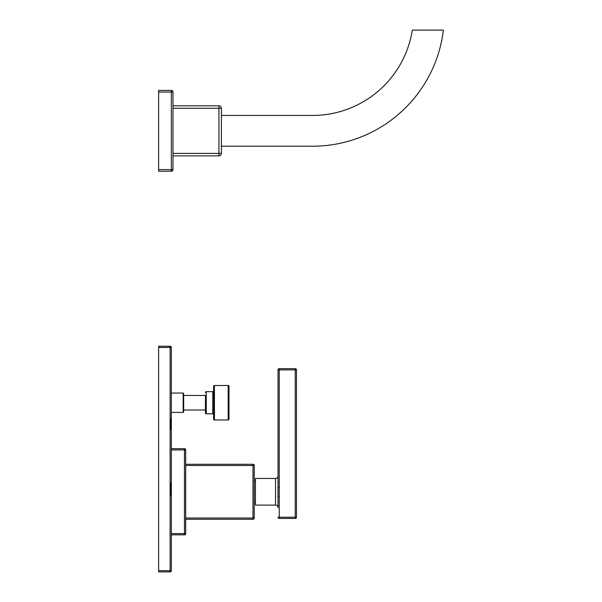 <?xml version="1.0" encoding="UTF-8"?>
<svg xmlns="http://www.w3.org/2000/svg" width="602" height="602" viewBox="0 0 602 602"><rect width="100%" height="100%" fill="white"/><g stroke="black" fill="none" stroke-linecap="round" stroke-linejoin="round"><path stroke-width="0.45" stroke-dasharray="3.01 2.26" d="M171.344 422.958L170.727 422.77L170.727 428.752L170.727 421.325L170.727 428.963L170.727 419.534L170.727 424.086L170.727 422.77L171.344 422.77L171.344 429.565L171.344 419.316L170.727 418.932L170.727 429.565L170.727 419.316L171.344 418.932L171.344 429.565L171.344 418.932L171.344 424.086L171.344 422.958L170.727 422.958L171.344 422.958M158.627 347.467L170.11 347.467L170.11 570.666L171.344 570.666L171.344 347.467L170.11 347.467L170.11 346.233L158.627 346.233L158.627 571.9L170.11 571.9L170.11 570.666L158.627 570.666M171.344 485.483L171.344 496.048L171.344 483.376L171.344 489.652L171.344 483.376L171.344 485.483L170.727 485.483L170.727 495.303L170.727 485.483M171.344 495.303L171.344 496.048L171.344 495.303L170.727 495.303L170.727 496.048L170.727 493.196L170.727 496.048L170.727 495.303L171.344 495.303M171.344 492.526L171.344 483.225L171.344 495.333L171.344 492.526L170.727 492.526L170.727 496.198L170.727 483.225L170.727 492.526M171.344 423.996L171.344 429.693L171.344 423.996L170.727 423.996L170.727 418.811L170.727 429.693L170.727 423.996M171.344 533.62L171.344 448.686L171.344 533.62L184.475 533.62L184.475 448.686M171.344 402.73L171.344 412.415L171.344 402.73M171.344 490.517L170.727 490.517L171.344 490.517M171.344 496.048L170.727 495.995L171.344 496.048M171.344 495.943L170.727 495.928M170.727 483.481L171.344 483.481L170.727 483.481M171.344 484.128L170.727 484.128L171.344 484.128M171.344 483.376L170.727 483.376L171.344 483.376M171.344 489.652L170.727 489.652L171.344 489.652M171.344 495.333L170.727 495.333M171.344 484.091L170.727 484.091M171.344 486.898L170.727 486.898M171.344 483.225L170.727 483.225M171.344 496.198L170.727 496.198M171.344 492.775L170.727 492.775M171.344 429.693L170.727 429.693M171.344 418.811L170.727 418.811M171.344 425.057L171.344 419.534L171.344 425.057L170.727 425.057M171.344 428.963L170.727 428.963M171.344 419.534L170.727 419.534M171.344 424.809L170.727 424.809L171.344 424.809M171.344 425.938L170.727 425.787L171.344 425.938M171.344 422.77L170.727 422.77L171.344 422.77M171.344 424.086L170.727 424.086L171.344 424.086M171.344 419.564L170.727 419.564L171.344 419.564M171.344 418.932L170.727 419.022L171.344 418.932M171.344 419.022L170.727 418.977L171.344 419.022M171.344 428.933L170.727 428.933L170.727 427.172L170.727 429.565L170.727 428.933L171.344 428.933M171.344 429.565L170.727 429.474L171.344 429.565M171.344 429.474L170.727 429.519L171.344 429.474M171.344 427.164L170.727 427.164L171.344 427.172M171.344 428.752L170.727 428.752L171.344 428.752M171.344 449.92L185.702 449.92L185.702 533.62L184.475 533.62L184.475 534.847L171.344 534.847M185.702 518.029L185.702 464.277L185.702 518.029L252.99 518.029L252.99 519.255A1.234 1.234 0 0 0 254.225 518.029L254.225 465.512A1.234 1.234 0 0 0 252.99 464.277L185.702 464.277M252.99 464.277L252.99 465.512L254.225 465.512M254.225 481.036L254.225 502.497L254.225 481.036M255.451 481.036L255.451 502.497L255.451 481.036M255.451 478.432L255.451 505.101M296.485 369.906L279.253 369.906L279.253 487.402L278.019 487.786M277.989 491.977L278.019 496.138L279.253 496.138L279.253 518.435A1.234 1.234 0 0 1 278.019 517.208L296.485 517.208M279.253 487.402L279.253 496.138M295.251 368.68L295.251 518.435L279.253 518.435M279.253 368.68L279.253 369.906L278.019 369.906M183.655 411.926L183.655 393.542M183.655 410L183.655 395.469L183.655 410M205.44 410L205.44 395.469L205.44 410M213.612 390.833L213.612 414.635L213.612 390.833M213.612 419.142L213.612 386.318M228.993 419.142L228.993 386.318M221.401 153.397L218.94 153.397L218.94 108.262L221.401 108.262L221.401 153.397A2.461 2.461 0 0 1 218.94 155.858L172.985 155.858L172.985 105.801L172.985 155.858M221.401 115.441L221.401 146.218L312.491 146.218A131.83 131.83 0 0 0 443.373 30.1L412.317 30.1A101.053 101.053 0 0 1 312.491 115.441L221.401 115.441L221.401 146.218M158.627 90.413L158.627 92.053L171.344 92.053L171.344 169.598L158.627 169.598L158.627 171.246L171.344 171.246L171.344 169.598L172.985 169.598L172.985 92.053L171.344 92.053L171.344 90.413M158.627 169.598L158.627 92.053M221.401 108.262A2.461 2.461 0 0 0 218.94 105.801L218.94 108.262L172.985 108.262M171.344 493.196L170.727 493.196L171.344 493.196M171.344 494.867L170.727 494.867L171.344 494.874M171.344 495.476L170.727 495.476L171.344 495.469M171.344 495.762L170.727 495.762M171.344 495.995L170.727 495.995L171.344 495.995M171.344 495.634L170.727 495.634M171.344 494.859L170.727 494.859M171.344 484.339L170.727 484.339M171.344 483.903L170.727 483.88M171.344 483.624L170.727 483.624M171.344 483.429L170.727 483.429L171.344 483.429M171.344 483.587L170.727 483.587L171.344 483.587M171.344 483.827L170.727 483.827M171.344 484.407L170.727 484.407M171.344 486.228L170.727 486.228M171.344 484.384L170.727 484.384L171.344 484.392M171.344 483.857L170.727 483.857M171.344 483.556L170.727 483.556M171.344 494.821L170.727 494.821M171.344 495.581L170.727 495.581M171.344 495.815L170.727 495.815M171.344 495.785L170.727 495.785M171.344 495.529L170.727 495.529M171.344 492.632L170.727 492.632M171.344 492.587L170.727 492.587M171.344 494.761L170.727 494.761M171.344 493.73L170.727 493.73M171.344 489.802L170.727 489.802M171.344 485.799L170.727 485.799M171.344 484.7L170.727 484.7M171.344 486.792L170.727 486.792M171.344 486.762L170.727 486.762M171.344 486.642L170.727 486.642M171.344 486.341L170.727 486.341M171.344 484.211L170.727 484.211M171.344 485.031L170.727 485.031M171.344 489.614L170.727 489.614M171.344 494.302L170.727 494.302M171.344 495.356L170.727 495.356M171.344 495.092L170.727 495.092M171.344 420.324L170.727 420.324M171.344 427.962L170.727 427.962M171.344 428.112L170.727 428.112M171.344 424.463L170.727 424.463M171.344 420.542L170.727 420.542M171.344 427.909L170.727 427.909M171.344 427.412L170.727 427.412M171.344 423.62L170.727 423.62M171.344 420.632L170.727 420.632M171.344 421.317L170.727 421.325M171.344 426.991L170.727 426.991L171.344 426.991M171.344 424.937L170.727 424.937L171.344 424.937M171.344 425.787L170.727 425.787L171.344 425.787M171.344 425.343L170.727 425.343L171.344 425.343M171.344 424.719L170.727 424.719L171.344 424.719M171.344 423.703L170.727 423.703L171.344 423.703M171.344 423.838L170.727 423.838L171.344 423.838M171.344 419.918L170.727 419.918L171.344 419.918M171.344 419.443L170.727 419.443L171.344 419.443M171.344 419.15L170.727 419.15L171.344 419.15M171.344 418.977L170.727 418.977L171.344 418.977M171.344 419.082L170.727 419.082L171.344 419.082M171.344 419.91L170.727 419.91L171.344 419.91M171.344 428.767L170.727 428.767L171.344 428.767M171.344 429.083L170.727 429.083L171.344 429.083M171.344 429.354L170.727 429.354L171.344 429.354M171.344 429.519L170.727 429.519L171.344 429.519M171.344 429.151L170.727 429.151L171.344 429.151M171.344 427.45L170.727 427.45L171.344 427.45M171.344 427.307L170.727 427.307L171.344 427.307M171.344 428.541L170.727 428.541L171.344 428.541M171.344 428.504L170.727 428.504L171.344 428.504M254.225 518.029L252.99 518.029L252.99 465.512L185.702 465.512M275.558 478.432L275.558 505.101M183.159 412.415L183.159 393.053M206.26 413.815L206.26 391.654M212.792 391.654L212.792 413.815M214.432 419.963L214.432 385.498M228.173 419.963L228.173 385.498M218.94 155.858L218.94 153.397L172.985 153.397"/><path stroke-width="0.9" d="M158.627 570.666L170.11 570.666L170.11 347.467L171.344 347.467A1.234 1.234 0 0 0 170.11 346.233A1.234 1.234 0 0 1 171.344 347.467L171.344 570.666L170.11 570.666L170.11 571.9L158.627 571.9L158.627 346.233L170.11 346.233L170.11 347.467L158.627 347.467M171.344 570.666A1.234 1.234 0 0 1 170.11 571.9A1.234 1.234 0 0 0 171.344 570.666M184.475 448.686L171.344 448.686L184.475 448.686A1.234 1.234 0 0 1 185.702 449.92A1.234 1.234 0 0 0 184.475 448.686L184.475 449.92L185.702 449.92L185.702 533.62A1.234 1.234 0 0 1 184.475 534.847L171.344 534.847M171.344 449.92L184.475 449.92L184.475 533.62L185.702 533.62A1.234 1.234 0 0 1 184.475 534.847L184.475 533.62L171.344 533.62M252.99 519.255L185.702 519.255L252.99 519.255L252.99 518.029L254.225 518.029A1.234 1.234 0 0 1 252.99 519.255M252.99 464.277A1.234 1.234 0 0 1 254.225 465.512L252.99 465.512L252.99 464.277L185.702 464.277M254.225 465.512L254.225 518.029M255.451 481.036L254.225 481.036M255.451 502.497L254.225 502.497M278.019 507.569L278.019 496.138L278.019 507.569A2.461 2.461 180 0 0 275.558 505.101L255.451 505.101L255.451 478.432L275.558 478.432A2.461 2.461 0 0 0 278.019 475.971L278.019 487.402L278.019 475.971M278.019 487.786L277.989 491.977M278.019 517.208A1.234 1.234 0 0 0 279.253 518.435L279.253 517.208L278.019 517.208M295.251 518.435A1.234 1.234 0 0 0 296.485 517.208A1.234 1.234 0 0 1 295.251 518.435A1.234 1.234 0 0 0 296.485 517.208L296.485 369.906A1.234 1.234 0 0 0 295.251 368.68A1.234 1.234 0 0 1 296.485 369.906L296.485 517.208L295.251 517.208L295.251 518.435L279.253 518.435M279.253 487.402L278.019 487.402L278.019 369.906L278.019 496.138L279.253 496.138L279.253 368.68A1.234 1.234 0 0 0 278.019 369.906L295.251 369.906L295.251 517.208L279.253 517.208L279.253 496.138M279.253 368.68L295.251 368.68L295.251 369.906L296.485 369.906A1.234 1.234 0 0 0 295.251 368.68L279.253 368.68A1.234 1.234 0 0 0 278.019 369.906M183.655 393.542L183.655 411.926L183.159 412.415L183.159 393.053L183.655 393.542M183.655 395.469L205.44 395.469L205.44 412.995L205.44 410L183.655 410M205.44 395.469L205.44 410M213.612 390.833A0.82 0.82 0 0 1 212.792 391.654L206.26 391.654A0.82 0.82 0 0 0 205.44 392.474M206.26 391.654L206.26 413.815A0.82 0.82 0 0 1 205.44 412.995M206.26 413.815L212.792 413.815L212.792 391.654M213.612 414.635A0.82 0.82 0 0 0 212.792 413.815M228.173 385.498L214.432 385.498A0.82 0.82 0 0 0 213.612 386.318L213.612 419.142A0.82 0.82 0 0 0 214.432 419.963L228.173 419.963A0.82 0.82 0 0 0 228.993 419.142L228.993 386.318A0.82 0.82 0 0 0 228.173 385.498L228.173 419.963M221.401 108.262A2.461 2.461 0 0 0 218.94 105.801L218.94 108.262L221.401 108.262L221.401 153.397A2.461 2.461 0 0 1 218.94 155.858L172.985 155.858M221.401 153.397L218.94 153.397L218.94 155.858M171.344 90.413L171.344 92.053L172.985 92.053A1.64 1.64 0 0 0 171.344 90.413A1.64 1.64 0 0 1 172.985 92.053L172.985 169.598A1.64 1.64 0 0 1 171.344 171.246L158.627 171.246L158.627 90.413L171.344 90.413L158.627 90.413M158.627 92.053L171.344 92.053L171.344 169.598L172.985 169.598A1.64 1.64 0 0 1 171.344 171.246L171.344 169.598L158.627 169.598M218.94 105.801L172.985 105.801L218.94 105.801M221.401 146.218L312.491 146.218A131.83 131.83 0 0 0 443.373 30.1L412.317 30.1A101.053 101.053 0 0 1 312.491 115.441L221.401 115.441M185.702 465.512L252.99 465.512L252.99 518.029L185.702 518.029M275.558 505.101L275.558 478.432M214.432 385.498L214.432 419.963M172.985 108.262L218.94 108.262L218.94 153.397L172.985 153.397M171.344 412.415L183.159 412.415M171.344 393.053L183.159 393.053"/></g></svg>
